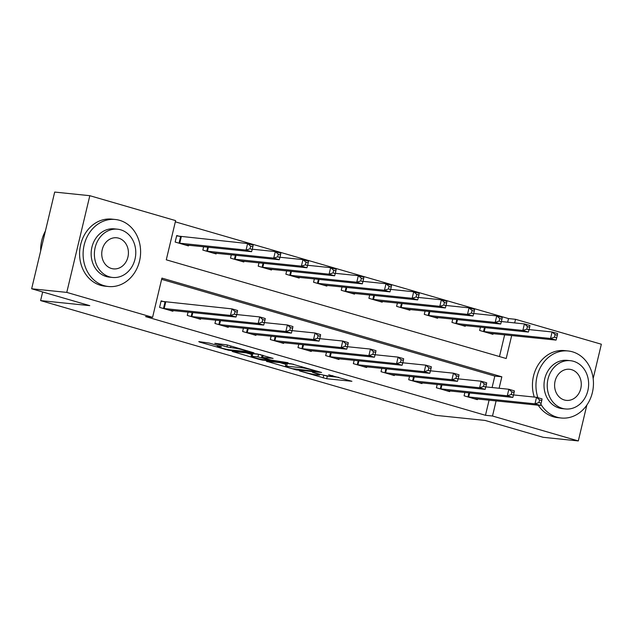 <?xml version="1.0" encoding="UTF-8"?>
<svg xmlns="http://www.w3.org/2000/svg" width="633" height="633" viewBox="0 0 633 633"><rect width="100%" height="100%" fill="white"/><g stroke="black" fill="none" stroke-linecap="round" stroke-linejoin="round"><path stroke-width="0.95" d="M299.488 370.922L326.691 378.74L351.916 381.288L328.677 374.776A8.466 0.68 -166.6 0 1 332.507 376.279A8.466 0.68 -166.6 0 1 331.225 376.342L329.152 376.129A8.466 0.68 -166.6 0 1 317.79 373.652L312.306 372.244L315.851 373.454A8.466 0.68 -166.6 0 1 319.681 374.958A8.466 0.68 -166.6 0 1 318.399 375.021L316.326 374.807A8.466 0.68 -166.6 0 1 304.964 372.331L299.488 370.922M209.286 343.094L198.77 341.598L199.561 342.089L228.766 350.31L253.991 352.85L227.144 344.93L214.785 343.308L226.954 346.971L234.677 348.174A7.074 0.57 -166.6 0 1 242.479 349.772A7.074 0.57 -166.6 0 1 247.376 351.497A7.074 0.57 -166.6 0 1 246.308 351.544L229.961 349.859A7.074 0.57 -166.6 0 1 222.167 348.261A7.074 0.57 -166.6 0 1 217.261 346.536A7.074 0.57 -166.6 0 1 218.338 346.488L221.463 346.749L220.268 346.275L209.286 343.094M586.846 405.088L578.309 440.932L543.185 437.308L485.06 420.431L435.884 415.359L40.599 300.588L89.775 305.652L31.65 288.775L66.774 292.399L89.815 195.692L175.626 220.608L166.281 259.815L506.202 358.515L511.678 335.522M578.309 440.932L492.506 416.016L496.114 400.863M499.113 388.258L501.842 376.809L161.921 278.109L152.585 317.315L145.558 316.587L485.479 415.288L492.506 416.016M152.585 317.315L66.774 292.399M266.366 361.229L296.363 369.941L321.588 372.481L291.196 363.785L266.366 361.229M259.016 359.354L232.169 351.434L257.394 353.974L273.116 358.405L262.252 357.4L270.726 359.987L288.086 362.709L262.568 360.122L259.016 359.354L259.134 358.84M485.479 415.288L489.087 400.143M492.086 387.538L494.816 376.081L161.629 279.335M477.527 398.948L477.361 399.66L464.076 395.799L464.875 392.46M449.849 390.917L449.683 391.621L436.398 387.76L437.189 384.421M422.171 382.878L421.997 383.582L408.712 379.729L409.511 376.39M394.486 374.839L394.319 375.543L381.034 371.69L381.834 368.351M366.808 366.8L366.642 367.512L353.356 363.651L354.148 360.312M339.13 358.761L338.964 359.473L325.671 355.611L326.47 352.272M311.452 350.729L311.278 351.434L297.993 347.572L298.792 344.233M283.766 342.69L283.6 343.395L270.315 339.541L271.106 336.202M256.088 334.651L255.922 335.355L242.629 331.502L243.428 328.163M228.41 326.612L228.236 327.324L214.951 323.463L215.75 320.124M200.724 318.573L200.558 319.285L187.273 315.424L188.064 312.085M164.746 301.901L161.146 300.857L159.587 307.385L172.88 311.246L173.046 310.542M507.658 322.197L508.513 318.581L175.333 221.835M499.469 356.561L504.651 334.802M493.099 333.607L492.925 334.319L479.64 330.458L480.439 327.119M465.413 325.576L465.247 326.28L451.962 322.426L452.753 319.079M437.735 317.537L437.569 318.241L424.284 314.387L425.075 311.048M410.057 309.497L409.883 310.21L396.598 306.348L397.397 303.009M382.372 301.458L382.205 302.17L368.92 298.309L369.719 294.97M354.694 293.419L354.527 294.131L341.242 290.27L342.034 286.931M327.016 285.388L326.85 286.092L313.557 282.239L314.356 278.892M299.338 277.349L299.164 278.053L285.879 274.2L286.678 270.861M271.652 269.31L271.486 270.014L258.201 266.161L258.992 262.822M243.974 261.271L243.808 261.983L230.515 258.122L231.314 254.782M216.296 253.232L216.122 253.944L202.837 250.082L203.636 246.743M180.318 236.56L176.71 235.516L175.159 242.043L188.444 245.905L188.61 245.2M42.656 291.971L40.599 300.588M508.513 318.581L515.539 319.309L601.35 344.225L593.161 378.589M31.65 288.775L54.691 192.068L89.815 195.692M514.676 322.917L515.539 319.309M494.816 376.081L501.842 376.809M319.681 374.958L319.855 374.222L327.308 376.129L338.592 377.292M279.913 362.622L285.831 364.347M292.351 368.667L316.627 371.46L312.924 370.202A8.466 0.68 -166.6 0 0 301.553 367.726L286.662 366.19A8.466 0.68 -166.6 0 0 285.38 366.246A8.466 0.68 -166.6 0 0 289.202 367.757L292.351 368.667M285.38 366.246L285.997 363.635A8.466 0.68 -166.6 0 1 287.279 363.579L293.388 364.204M251.602 354.401L246.11 352.81M252.203 356.308A7.074 0.57 -166.6 0 0 251.135 356.355A7.074 0.57 -166.6 0 0 256.033 358.088A7.074 0.57 -166.6 0 0 263.834 359.686L269.587 360.28L268.796 359.789L257.963 356.901L252.203 356.308L252.828 353.697A7.074 0.57 -166.6 0 0 251.76 353.744L251.135 356.355M260.946 354.741L258.581 354.29L257.963 356.901M252.828 353.697L258.581 354.29M489.325 333.274L556.075 340.103L550.536 338.497L552.095 331.961L529.077 329.587M555.117 334.588L552.095 331.961L557.633 333.567L557.333 335.237L555.117 334.588L554.492 337.207L556.708 337.848L557.333 335.237M554.492 337.207L550.536 338.497L483.248 331.51M556.708 337.848L556.075 340.103M467.676 396.844L534.972 403.838L540.511 405.444L473.761 398.616M513.513 394.929L536.531 397.302L542.062 398.909L541.761 400.578L539.545 399.929L538.928 402.548L541.136 403.189L541.761 400.578M538.928 402.548L534.972 403.838L536.531 397.302L539.545 399.929M540.511 405.444L541.136 403.189M461.647 325.235L528.397 332.064L522.858 330.458L524.417 323.922L501.399 321.548M527.431 326.557L524.417 323.922L529.948 325.528L529.647 327.198L527.431 326.557L526.814 329.168L529.022 329.809L529.647 327.198M526.814 329.168L522.858 330.458L455.562 323.471M529.022 329.809L528.397 332.064M433.969 317.196L500.711 324.025L495.18 322.419L496.731 315.883L473.721 313.509M499.754 318.518L496.731 315.883L502.27 317.489L501.969 319.159L499.754 318.518L499.128 321.129L501.344 321.77L501.969 319.159M499.128 321.129L495.18 322.419L427.884 315.432M501.344 321.77L500.711 324.025M406.283 309.157L473.033 315.986L467.494 314.379L469.053 307.852L446.036 305.478M472.076 310.479L469.053 307.852L474.592 309.458L474.291 311.12L472.076 310.479L471.45 313.09L473.666 313.739L474.291 311.12M471.45 313.09L467.494 314.379L400.206 307.393M473.666 313.739L473.033 315.986M439.998 388.812L507.294 395.799L512.825 397.405L446.083 390.577M485.835 386.89L508.845 389.263L514.384 390.87L514.083 392.539L511.868 391.898L511.242 394.509L513.458 395.15L514.083 392.539M511.242 394.509L507.294 395.799L508.845 389.263L511.868 391.898M512.825 397.405L513.458 395.15M412.32 380.773L479.608 387.76L485.147 389.366L418.397 382.538M458.15 378.851L481.167 381.224L486.706 382.83L486.405 384.5L484.19 383.859L483.565 386.47L485.78 387.111L486.405 384.5M483.565 386.47L479.608 387.76L481.167 381.224L484.19 383.859M485.147 389.366L485.78 387.111M384.635 372.734L451.93 379.721L457.469 381.327L390.719 374.499M430.472 370.819L453.489 373.185L459.02 374.799L458.719 376.461L456.504 375.82L455.887 378.431L458.102 379.08L458.719 376.461M455.887 378.431L451.93 379.721L453.489 373.185L456.504 375.82M457.469 381.327L458.102 379.08M378.605 301.126L445.355 307.954L439.816 306.348L441.375 299.813L418.358 297.439M444.39 302.439L441.375 299.813L446.906 301.419L446.605 303.08L444.39 302.439L443.773 305.059L445.988 305.699L446.605 303.08M443.773 305.059L439.816 306.348L372.521 299.354M445.988 305.699L445.355 307.954M356.957 364.695L424.252 371.682L429.783 373.296L363.041 366.46M402.794 362.78L425.803 365.154L431.342 366.76L431.041 368.422L428.826 367.781L428.201 370.392L430.416 371.041L431.041 368.422M428.201 370.392L424.252 371.682L425.803 365.154L428.826 367.781M429.783 373.296L430.416 371.041M540.859 404.194A33.691 28.699 95.9 0 0 556.921 417.163A33.691 28.699 95.9 0 0 561.249 418.009A33.691 28.699 95.9 0 0 592.899 389.999A33.691 28.699 95.9 0 0 572.485 351.821A33.691 28.699 95.9 0 0 568.157 350.975A33.691 28.699 95.9 0 0 537.9 397.698M538.2 405.207A33.691 28.699 95.9 0 0 553.408 416.799A33.691 28.699 95.9 0 0 557.736 417.645L561.249 418.009M565.451 408.958L562.215 408.625A24.26 20.66 -84.1 0 1 559.097 408.016A24.26 20.66 -84.1 0 1 544.404 380.528A24.26 20.66 -84.1 0 1 567.192 360.359L570.42 360.691A24.26 20.66 95.9 0 0 547.632 380.86A24.26 20.66 95.9 0 0 562.333 408.348A24.26 20.66 95.9 0 0 565.451 408.958A24.26 20.66 95.9 0 0 588.239 388.789A24.26 20.66 95.9 0 0 573.538 361.301A24.26 20.66 95.9 0 0 570.42 360.691M571.552 369.664A15.635 13.317 95.9 0 0 569.542 369.276A15.635 13.317 95.9 0 0 554.856 382.269A15.635 13.317 95.9 0 0 564.327 399.985A15.635 13.317 95.9 0 0 566.329 400.38A15.635 13.317 95.9 0 0 581.023 387.38A15.635 13.317 95.9 0 0 571.552 369.664M568.157 350.975L564.644 350.611A33.691 28.699 95.9 0 0 534.299 397.073M104.065 285.665A33.691 28.699 95.9 0 0 108.393 286.512A33.691 28.699 95.9 0 0 140.051 258.501A33.691 28.699 95.9 0 0 119.637 220.324A33.691 28.699 95.9 0 0 115.309 219.485A33.691 28.699 95.9 0 0 83.659 247.495A33.691 28.699 95.9 0 0 104.065 285.665M115.309 219.485L111.796 219.121A33.691 28.699 95.9 0 0 80.146 247.131A33.691 28.699 95.9 0 0 100.552 285.309A33.691 28.699 95.9 0 0 104.88 286.156L108.393 286.512M112.595 277.46L109.367 277.127A24.26 20.66 -84.1 0 1 106.249 276.518A24.26 20.66 -84.1 0 1 91.548 249.03A24.26 20.66 -84.1 0 1 114.336 228.869L117.572 229.201A24.26 20.66 95.9 0 0 94.784 249.37A24.26 20.66 95.9 0 0 109.477 276.85A24.26 20.66 95.9 0 0 112.595 277.46A24.26 20.66 95.9 0 0 135.383 257.299A24.26 20.66 95.9 0 0 120.689 229.811A24.26 20.66 95.9 0 0 117.572 229.201M118.695 238.174A15.635 13.317 95.9 0 0 116.686 237.779A15.635 13.317 95.9 0 0 102 250.779A15.635 13.317 95.9 0 0 111.471 268.487A15.635 13.317 95.9 0 0 113.481 268.883A15.635 13.317 95.9 0 0 128.167 255.882A15.635 13.317 95.9 0 0 118.695 238.174M45.402 231.061A33.691 28.699 95.9 0 0 40.678 250.866M350.927 293.087L417.669 299.915L412.138 298.309L413.689 291.773L390.68 289.4M416.712 294.4L413.689 291.773L419.228 293.38L418.927 295.049L416.712 294.4L416.087 297.019L418.302 297.66L418.927 295.049M416.087 297.019L412.138 298.309L344.843 291.322M418.302 297.66L417.669 299.915M323.241 285.048L389.991 291.876L384.453 290.27L386.011 283.734L362.994 281.361M389.034 286.369L386.011 283.734L391.55 285.341L391.249 287.01L389.034 286.369L388.409 288.98L390.624 289.621L391.249 287.01M388.409 288.98L384.453 290.27L317.165 283.283M390.624 289.621L389.991 291.876M295.564 277.009L362.313 283.837L356.775 282.231L358.333 275.695L335.316 273.321M361.348 278.33L358.333 275.695L363.864 277.301L363.564 278.971L361.348 278.33L360.731 280.941L362.946 281.582L363.564 278.971M360.731 280.941L356.775 282.231L289.479 275.244M362.946 281.582L362.313 283.837M329.279 356.656L396.567 363.651L402.105 365.257L335.355 358.428M375.108 354.741L398.125 357.115L403.664 358.721L403.363 360.391L401.148 359.742L400.523 362.361L402.738 363.002L403.363 360.391M400.523 362.361L396.567 363.651L398.125 357.115L401.148 359.742M402.105 365.257L402.738 363.002M301.593 348.625L368.889 355.611L374.427 357.218L307.678 350.389M347.43 346.702L370.447 349.076L375.978 350.682L375.678 352.352L373.462 351.711L372.845 354.322L375.06 354.963L375.678 352.352M372.845 354.322L368.889 355.611L370.447 349.076L373.462 351.711M374.427 357.218L375.06 354.963M273.915 340.586L341.211 347.572L346.742 349.179L280 342.35M319.752 338.663L342.762 341.037L348.3 342.643L348 344.312L345.784 343.672L345.159 346.283L347.375 346.924L348 344.312M345.159 346.283L341.211 347.572L342.762 341.037L345.784 343.672M346.742 349.179L347.375 346.924M267.886 268.97L334.628 275.798L329.097 274.192L330.648 267.664L307.638 265.29M333.67 270.291L330.648 267.664L336.186 269.27L335.886 270.932L333.67 270.291L333.045 272.902L335.261 273.551L335.886 270.932M333.045 272.902L329.097 274.192L261.801 267.205M335.261 273.551L334.628 275.798M246.237 332.547L313.525 339.533L319.064 341.14L252.314 334.311M292.066 330.632L315.084 332.998L320.622 334.612L320.322 336.273L318.106 335.632L317.481 338.244L319.697 338.892L320.322 336.273M317.481 338.244L313.525 339.533L315.084 332.998L318.106 335.632M319.064 341.14L319.697 338.892M240.2 260.931L306.95 267.767L301.411 266.161L302.97 259.625L279.952 257.251M305.992 262.252L302.97 259.625L308.508 261.231L308.208 262.893L305.992 262.252L305.367 264.871L307.583 265.512L308.208 262.893M305.367 264.871L301.411 266.161L234.123 259.166M307.583 265.512L306.95 267.767M218.551 324.507L285.847 331.494L291.386 333.108L224.636 326.272M264.388 322.593L287.406 324.966L292.937 326.573L292.636 328.234L290.42 327.593L289.803 330.204L292.019 330.853L292.636 328.234M289.803 330.204L285.847 331.494L287.406 324.966L290.42 327.593M291.386 333.108L292.019 330.853M212.522 252.899L279.272 259.728L273.733 258.122L275.292 251.586L252.274 249.212M278.306 254.213L275.292 251.586L280.823 253.192L280.522 254.862L278.306 254.213L277.689 256.832L279.905 257.473L280.522 254.862M277.689 256.832L273.733 258.122L206.437 251.127M279.905 257.473L279.272 259.728M190.873 316.468L258.169 323.463L263.7 325.069L196.958 318.241M236.71 314.554L259.72 316.927L265.259 318.534L264.958 320.203L262.742 319.554L262.117 322.173L264.333 322.814L264.958 320.203M262.117 322.173L258.169 323.463L259.72 316.927L262.742 319.554M263.7 325.069L264.333 322.814M184.844 244.86L251.586 251.689L246.055 250.082L247.606 243.547L176.615 235.911M250.628 246.182L247.606 243.547L253.145 245.153L252.844 246.823L250.628 246.182L250.003 248.793L252.219 249.434L252.844 246.823M250.003 248.793L246.055 250.082L178.759 243.096M252.219 249.434L251.586 251.689M163.195 308.437L230.483 315.424L236.022 317.03L169.272 310.202M161.051 301.253L232.042 308.888L237.581 310.494L237.28 312.164L235.065 311.523L234.439 314.134L236.655 314.775L237.28 312.164M234.439 314.134L230.483 315.424L232.042 308.888L235.065 311.523M236.022 317.03L236.655 314.775M327.308 376.129L326.691 378.74M323.756 375.353L323.139 377.972M296.497 369.379L296.363 369.941M267.261 361.316L267.166 361.72M301.814 366.618L301.553 367.726M287.279 363.579L286.662 366.19M233.458 351.505L233.363 351.901M263.13 355.382L262.648 357.384M262.703 359.536L262.568 360.122M262.133 355.089L261.516 357.677M218.504 345.768L218.338 346.488M234.914 347.185L234.677 348.174M230.918 346.029L230.507 347.739M227.421 345.009L226.954 346.971M216.075 343.387L215.98 343.782M228.909 349.725L228.766 350.31M225.332 349.028L225.213 349.535M199.656 341.693L199.561 342.089M485.187 327.609L484.221 331.66M484.49 327.538L483.533 331.557M467.969 396.899L468.926 392.879M468.657 397.002L469.615 392.951M457.501 319.57L456.543 323.621M456.812 319.499L455.855 323.518M429.823 311.539L428.858 315.582M429.134 311.468L428.177 315.479M402.145 303.5L401.18 307.543M401.449 303.429L400.491 307.448M440.291 388.86L441.248 384.84M440.972 388.963L441.937 384.911M412.605 380.821L413.563 376.801M413.294 380.924L414.259 376.872M384.927 372.79L385.885 368.77M385.616 372.884L386.573 368.841M374.459 295.461L373.502 299.504M373.771 295.389L372.813 299.409M357.249 364.75L358.207 360.731M357.93 364.845L358.895 360.802M346.781 287.422L345.816 291.473M346.093 287.35L345.135 291.37M319.103 279.382L318.138 283.434M318.407 279.311L317.45 283.331M291.417 271.351L290.46 275.395M290.729 271.28L289.772 275.292M329.564 356.711L330.521 352.692M330.252 356.814L331.217 352.763M301.886 348.672L302.843 344.653M302.574 348.775L303.531 344.724M274.208 340.633L275.165 336.614M274.888 340.736L275.853 336.685M263.739 263.312L262.774 267.355M263.051 263.241L262.094 267.261M246.522 332.602L247.479 328.582M247.21 332.697L248.176 328.654M236.062 255.273L235.096 259.316M235.365 255.202L234.408 259.221M218.844 324.563L219.801 320.543M219.532 324.658L220.49 320.615M208.376 247.234L207.418 251.285M207.687 247.163L206.73 251.182M191.166 316.524L192.123 312.504M191.846 316.627L192.812 312.575M181.291 236.71L179.732 243.246M180.603 236.607L179.052 243.143M163.48 308.485L165.039 301.949M164.169 308.587L165.727 302.052M332.673 375.575L332.507 376.279M317.006 371.025L316.911 371.444M262.758 355.271L262.252 357.4M270.101 359.805L269.99 360.256M217.515 345.483L217.261 346.536M247.535 350.848L247.376 351.497"/></g></svg>
